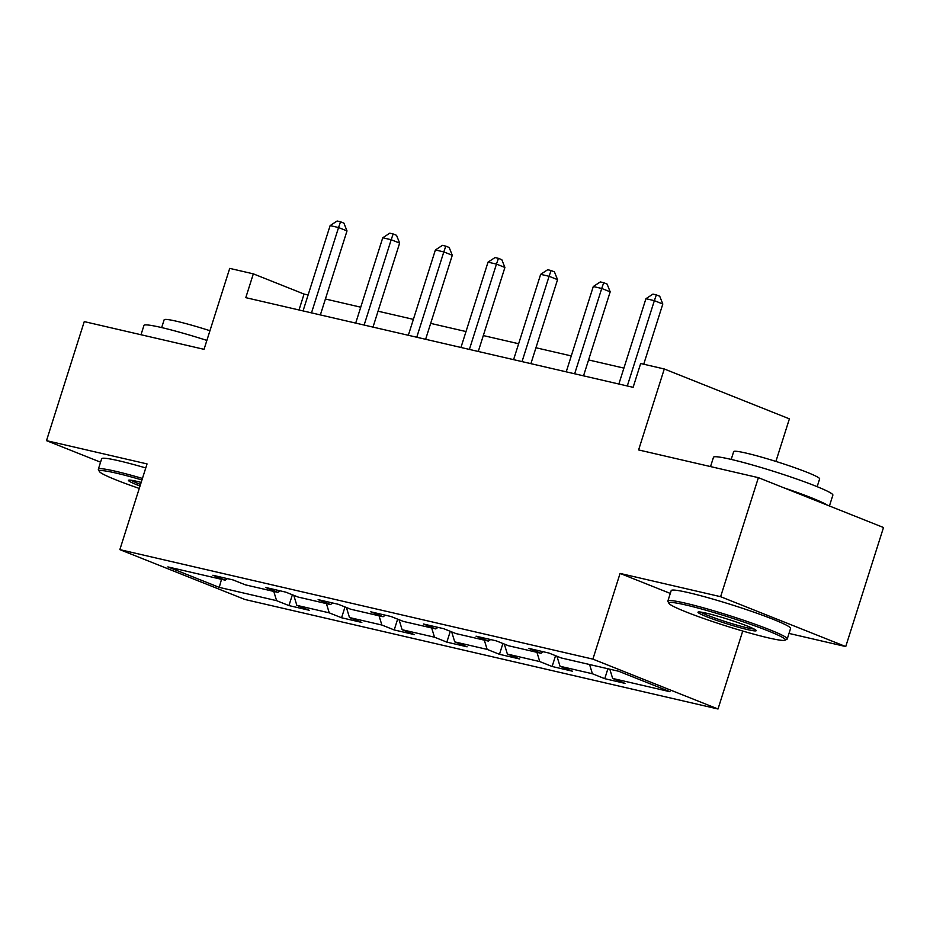 <?xml version="1.0" encoding="UTF-8"?>
<svg xmlns="http://www.w3.org/2000/svg" width="930" height="930" viewBox="0 0 930 930"><rect width="100%" height="100%" fill="white"/><g stroke="black" fill="none" stroke-linecap="round" stroke-linejoin="round"><path stroke-width="1.4" d="M775.899 461.42L789.396 418.849L664.287 368.978L640.665 363.514L633.121 387.322L245.787 297.658L253.332 273.85L229.722 268.386L204.042 349.331L84.258 321.606L46.5 440.646L100.568 462.198M789 633.423L845.742 646.559L883.5 527.519L758.392 477.66L720.622 596.7L620.077 573.426L592.887 659.126L718.007 708.997L742.733 631.04M592.887 659.126L119.854 549.63L244.974 599.501L718.007 708.997M845.742 646.559L720.622 596.7M219.248 587.388L276.605 600.664L288.951 605.581L309.19 610.266L296.844 605.349L329.243 612.847L341.577 617.764L361.828 622.449L349.482 617.532L381.87 625.03L394.215 629.947L414.454 634.632L402.12 629.715L434.508 637.213L446.853 642.13L467.093 646.815L454.747 641.898L487.146 649.396L499.48 654.313L519.731 658.998L507.385 654.081L539.772 661.579L552.118 666.496L572.357 671.181L560.023 666.264L592.41 673.762L604.756 678.679L624.995 683.376L612.649 678.447L670.019 691.734L618.613 671.239L561.255 657.963L548.921 653.046L528.67 648.361L541.016 653.279L508.629 645.78L496.283 640.863L476.032 636.178L488.378 641.096L455.991 633.597L443.645 628.68L423.406 623.995L435.74 628.913L403.353 621.414L391.007 616.497L370.768 611.812L383.114 616.73L350.715 609.231L338.38 604.314L318.13 599.629L330.476 604.547L298.088 597.048L285.743 592.131L265.503 587.446L277.838 592.364L245.45 584.865L233.105 579.948L212.865 575.263L225.211 580.181L167.853 566.905L219.248 587.388L221.514 579.32M543.236 651.732L541.016 653.279M592.41 673.762L589.585 664.52M560.023 666.264L556.954 656.255M490.598 639.549L488.378 641.096M539.772 661.579L536.947 652.337M507.385 654.081L504.316 644.072M437.96 627.366L435.74 628.913M487.146 649.396L484.309 640.154M454.747 641.898L451.689 631.877M385.334 615.183L383.114 616.73M434.508 637.213L431.671 627.971M402.12 629.715L399.051 619.694M332.696 603L330.476 604.547M381.87 625.03L379.045 615.788M349.482 617.532L346.413 607.511M280.058 590.817L277.838 592.364M329.243 612.847L326.407 603.605M296.844 605.349L293.775 595.328M227.42 578.623L225.211 580.181M276.605 600.664L273.769 591.422M664.287 368.978L638.608 449.934L758.392 477.66M119.854 549.63L147.045 463.919L46.5 440.646M308.109 295.008L304.052 294.066L253.332 273.85M623.914 368.106L588.585 359.933M571.276 355.923L535.947 347.75M518.638 343.74L483.309 335.567M466.011 331.557L430.683 323.384M413.373 319.374L378.045 311.201M360.735 307.191L325.407 299.007M612.649 678.447L609.824 669.205M299.007 309.981L304.052 294.066M288.951 605.581L292.38 594.77M341.577 617.764L345.007 606.953M394.215 629.947L397.645 619.136M446.853 642.13L450.283 631.319M499.48 654.313L502.909 643.502M552.118 666.496L555.547 655.685M604.756 678.679L607.894 668.763M620.077 573.426L670.286 593.433M320.362 314.921L347.006 230.919L338.555 227.548L311.492 312.875M330.127 225.595L337.148 221.003L340.52 221.782L338.555 227.548L330.127 225.595L303.052 310.922M340.52 221.782L343.902 223.13L347.006 230.919M141.953 479.973A61.124 4.638 -162.4 0 0 116.32 473.149A61.124 4.638 -162.4 0 0 99.382 471.498A61.124 4.638 -162.4 0 0 139.268 488.436M99.382 471.498L98.406 469.627A62.624 4.755 17.6 0 1 98.336 469.232A62.624 4.755 17.6 0 1 115.762 471.312A62.624 4.755 17.6 0 1 142.441 478.439M140.035 486.006A30.562 2.325 17.6 0 1 128.584 480.206A30.562 2.325 17.6 0 1 136.954 481.368A30.562 2.325 17.6 0 1 141.186 482.414M141 334.742L143.952 325.43A62.624 4.755 17.6 0 1 161.378 327.511A62.624 4.755 17.6 0 1 206.879 340.403M161.669 327.581L164.145 319.781A45.093 3.429 17.6 0 1 176.688 321.28A45.093 3.429 17.6 0 1 209.948 330.72M98.336 469.232L101.661 458.746A62.624 4.755 17.6 0 1 119.087 460.838A62.624 4.755 17.6 0 1 145.766 467.953M131.118 480.229A29.063 2.209 -162.4 0 0 140.535 484.449M685.852 604.988A61.124 4.638 -162.4 0 0 668.914 603.338A61.124 4.638 -162.4 0 0 706.254 619.392A61.124 4.638 -162.4 0 0 768.366 637.864A61.124 4.638 -162.4 0 0 785.094 640.189A61.124 4.638 -162.4 0 0 752.056 624.89A61.124 4.638 -162.4 0 0 685.852 604.988M668.914 603.338L667.938 601.466A62.624 4.755 17.6 0 1 667.868 601.059A62.624 4.755 17.6 0 1 685.294 603.152A62.624 4.755 17.6 0 1 751.045 622.809A62.624 4.755 17.6 0 1 787.257 638.933A62.624 4.755 17.6 0 1 786.966 639.224L785.094 640.189M706.486 613.207A30.562 2.325 17.6 0 1 737.537 622.437A30.562 2.325 17.6 0 1 756.206 630.47A30.562 2.325 17.6 0 1 747.732 629.645A30.562 2.325 17.6 0 1 714.635 619.694A30.562 2.325 17.6 0 1 698.116 612.045A30.562 2.325 17.6 0 1 706.486 613.207M700.65 612.068A29.063 2.209 -162.4 0 0 720.122 619.88A29.063 2.209 -162.4 0 0 747.174 627.82A29.063 2.209 -162.4 0 0 754.125 629.029M710.532 466.581L713.484 457.258A62.624 4.755 17.6 0 1 730.91 459.35A62.624 4.755 17.6 0 1 796.661 479.008A62.624 4.755 17.6 0 1 832.873 495.132L829.432 505.967M731.201 459.42L733.677 451.608A45.093 3.429 17.6 0 1 746.22 453.119A45.093 3.429 17.6 0 1 793.557 467.279A45.093 3.429 17.6 0 1 819.632 478.88L817.156 486.681M667.868 601.059L671.193 590.585A62.624 4.755 17.6 0 1 688.619 592.677A62.624 4.755 17.6 0 1 754.37 612.335A62.624 4.755 17.6 0 1 790.581 628.459L787.257 638.933M784.037 487.878A62.624 4.755 17.6 0 1 827.258 505.106M373 327.104L399.644 243.102L391.193 239.731L364.13 325.058M382.753 237.778L389.786 233.186L393.158 233.965L391.193 239.731L382.753 237.778L355.69 323.105M393.158 233.965L396.54 235.313L399.644 243.102M425.626 339.287L452.282 255.285L443.819 251.914L416.756 337.241M435.391 249.961L442.424 245.369L445.796 246.148L443.819 251.914L435.391 249.961L408.328 335.288M445.796 246.148L449.178 247.496L452.282 255.285M478.264 351.482L504.909 267.468L496.457 264.097L469.394 349.424M488.029 262.144L495.051 257.552L498.434 258.342L496.457 264.097L488.029 262.144L460.954 347.471M498.434 258.342L501.805 259.679L504.909 267.468M530.902 363.665L557.547 279.651L549.095 276.291L522.032 361.607M540.656 274.338L547.689 269.735L551.06 270.525L549.095 276.291L540.656 274.338L513.593 359.654M551.06 270.525L554.443 271.874L557.547 279.651M583.529 375.848L610.185 291.834L601.733 288.474L574.659 373.79M593.294 286.521L600.327 281.918L603.698 282.708L601.733 288.474L593.294 286.521L566.231 371.837M603.698 282.708L607.081 284.057L610.185 291.834M643.723 364.223L662.811 304.017L654.36 300.657L627.297 385.973M645.932 298.704L652.953 294.113L656.336 294.891L654.36 300.657L645.932 298.704L618.857 384.02M656.336 294.891L659.719 296.24L662.811 304.017"/></g></svg>
